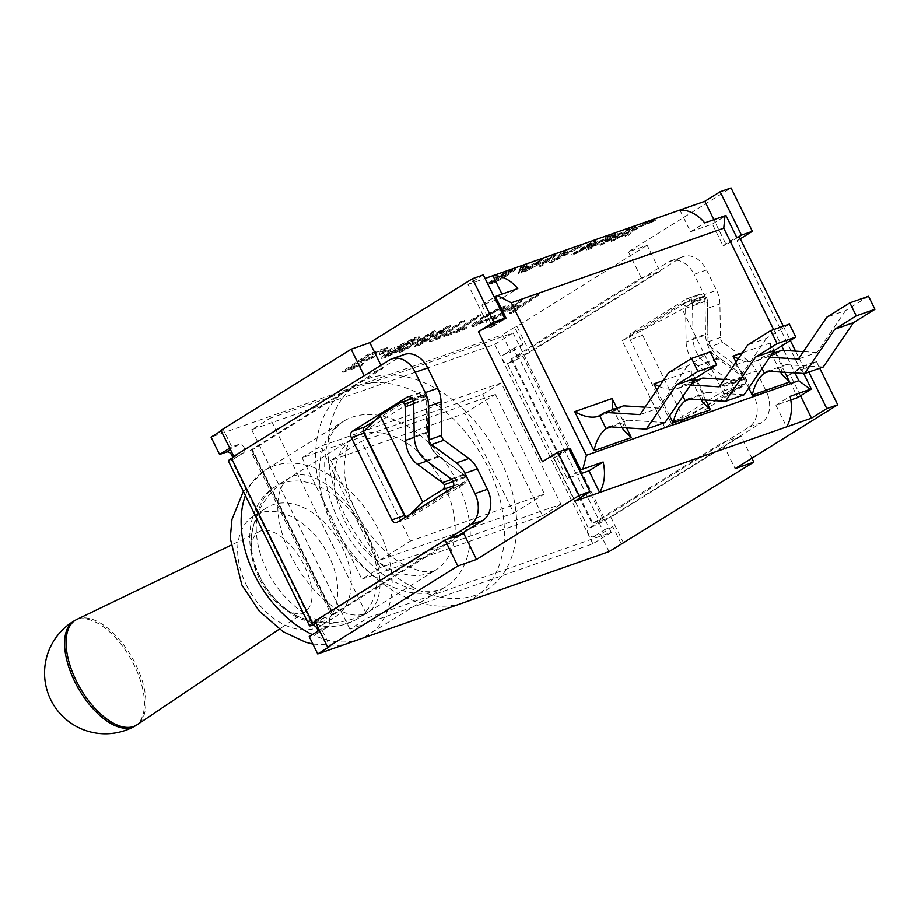 <?xml version="1.0" encoding="UTF-8"?>
<svg xmlns="http://www.w3.org/2000/svg" width="921" height="921" viewBox="0 0 921 921"><rect width="100%" height="100%" fill="white"/><g stroke="black" fill="none" stroke-linecap="round" stroke-linejoin="round"><path stroke-width="0.69" stroke-dasharray="4.61 3.45" d="M363.024 614.33A77.801 38.544 -119.8 0 1 293.062 559.795A77.801 38.544 -119.8 0 1 290.207 477.446A77.801 38.544 -119.8 0 1 294.743 475.57A77.801 38.544 -119.8 0 1 364.716 530.093A77.801 38.544 -119.8 0 1 367.56 612.453A77.801 38.544 -119.8 0 1 363.024 614.33M134.454 726.381A60.774 30.105 60.2 0 0 135.191 725.955A60.774 30.105 60.2 0 0 132.233 661.416A60.774 30.105 60.2 0 0 77.848 619.303A60.774 30.105 60.2 0 0 74.037 620.938M259.1 578.204A46.188 22.887 -119.8 0 1 251.79 555.351A46.188 22.887 -119.8 0 1 259.457 531.521A46.188 22.887 -119.8 0 1 301.57 560.601A46.188 22.887 -119.8 0 1 305.358 611.625A46.188 22.887 -119.8 0 1 280.928 606.202A46.188 22.887 -119.8 0 1 259.1 578.204M611.74 237.814L618.475 235.442L605.005 242.925L611.74 237.814L611.314 236.939L604.579 242.05L618.049 234.579L611.314 236.939M751.916 458.209L741.025 436.082L726.22 441.274L599.111 520.469L518.028 355.679L511.074 358.96L641.246 277.854L659.943 271.292L647.129 245.274L628.444 251.836L731.044 187.919M641.246 277.854L628.444 251.836M659.943 271.292L529.759 352.386L516.957 326.368L647.129 245.274M366.27 374.41L378.738 370.035L250.374 450.277L331.456 615.055L333.54 614.549L252.458 449.759L382.629 368.665L380.96 365.257M333.54 614.549L463.712 533.455M363.542 431.546L421.887 395.201A4.858 3.569 70.7 0 1 422.405 394.948A4.858 3.569 70.7 0 1 426.296 396.41A4.858 3.569 70.7 0 1 426.964 399.127L427.517 432.64A24.314 17.844 -109.3 0 0 439.352 456.689L464.299 475.006A4.858 3.569 70.7 0 1 465.991 477.09A4.858 3.569 70.7 0 1 464.564 481.925L406.219 518.27L405.62 517.038M404.319 354.47A24.314 17.844 -109.3 0 0 401.706 355.725L378.738 370.035L382.629 368.665M592.894 543.816L494.75 344.339L403.755 376.298A121.56 81.474 58.1 0 1 456.966 403.375A121.56 81.474 -121.9 0 1 500.195 459.395A121.56 81.474 -121.9 0 1 516.716 524.797L387.637 570.122A121.56 81.474 -121.9 0 1 327.899 448.7L482.788 394.315L542.538 515.737L516.716 524.797A121.56 81.474 58.1 0 1 501.91 575.775L592.894 543.816L611.279 532.373L368.239 617.703L270.083 418.226L513.124 332.895L611.279 532.373M330.777 460.408L379.855 560.141L513.837 513.101L464.76 413.356L330.777 460.408L361.4 441.32L495.383 394.28L544.461 494.013L410.478 541.064L361.4 441.32M749.199 426.964L761.655 422.589A24.314 17.844 -109.3 0 0 766.307 391.367L753.839 395.742A24.314 17.844 70.7 0 1 749.199 426.964L726.22 441.274L722.329 442.644L735.131 468.662M623.655 543.194L610.853 517.176L741.025 436.082M331.456 615.055L459.821 534.813M518.028 355.679L668.105 262.186A24.314 17.844 70.7 0 1 670.718 260.919A24.314 17.844 70.7 0 1 694.089 274.32L706.557 269.945A24.314 17.844 -109.3 0 0 683.186 256.545A24.314 17.844 -109.3 0 0 680.573 257.811L527.422 353.215L520.411 355.667A4.858 3.258 -121.9 0 1 515.334 352.743A4.858 3.258 -121.9 0 1 515.714 347.205A4.858 3.258 -121.9 0 1 516.151 346.998L523.163 344.535L514.62 327.197L516.957 326.368M529.759 352.386L522.829 356.07L603.923 520.86A12.157 1.335 -26.2 0 1 589.29 528.067L588.542 528.504L507.321 363.438A4.858 3.258 -121.9 0 1 502.808 359.835A4.858 3.258 -121.9 0 1 503.465 354.838A4.858 3.258 -121.9 0 1 503.902 354.631L510.913 352.167L502.371 334.83L211.047 437.118M621.318 544.012L612.776 526.674L605.765 529.126A4.858 3.258 -121.9 0 1 600.688 526.202A4.858 3.258 -121.9 0 1 601.068 520.664A4.858 3.258 -121.9 0 1 601.505 520.457L608.516 517.993L761.655 422.589M603.923 520.86L610.853 517.176M740.323 238.804L737.065 240.83L801.086 370.921L816.397 361.377L805.495 365.211L808.845 372.026M816.397 361.377L819.748 368.193M483.341 274.895L468.029 284.439L489.362 327.795L492.482 326.702L481.81 305.024L503.614 297.368L502.003 294.075M468.029 284.439L485.091 278.441M501.542 320.209L489.362 327.795M738.343 237.065L726.162 244.652L713.879 219.682M800.533 395.777L790.183 374.743L787.064 375.837L797.736 397.527M805.495 365.211L790.183 374.743M568.694 448.354L553.371 457.898L574.716 501.254M568.925 448.826A38.901 4.271 -26.2 0 0 565.552 450.311A38.901 4.271 153.8 0 0 542.469 461.72M380.2 567.739L320.45 446.317L501.162 382.86L560.912 504.282L380.2 567.739L361.815 579.182L302.076 457.772L327.899 448.7A121.56 81.474 58.1 0 1 342.704 397.734L251.709 429.681L270.083 418.226M361.815 579.182L387.637 570.122A121.56 81.474 58.1 0 0 440.848 597.211L501.91 575.775A121.56 81.474 -121.9 0 1 475.65 595.162A121.56 81.474 -121.9 0 1 440.848 597.211L349.865 629.158L368.239 617.703M494.75 344.339L513.124 332.895M403.755 376.298L342.704 397.734A121.56 81.474 -121.9 0 1 368.964 378.335A121.56 81.474 -121.9 0 1 403.755 376.298M251.709 429.681L349.865 629.158M542.538 515.737L560.912 504.282M482.788 394.315L501.162 382.86M302.076 457.772L320.45 446.317M513.837 513.101L544.461 494.013M379.855 560.141L410.478 541.064M464.76 413.356L495.383 394.28M622.159 340.735L682.254 309.226L702.309 296.735L680.504 304.39L622.159 340.735L664.835 427.471L723.181 391.126A4.858 3.569 -109.3 0 0 724.608 386.279A4.858 3.569 -109.3 0 0 722.904 384.195L697.957 365.89A24.314 17.844 70.7 0 1 686.122 341.841L685.581 308.328A4.858 3.569 -109.3 0 0 684.902 305.599A4.858 3.569 -109.3 0 0 681.022 304.149A4.858 3.569 -109.3 0 0 680.504 304.39M723.181 391.126L744.985 383.47L724.931 395.961L682.254 309.226M724.931 395.961L664.835 427.471M406.219 518.27L410.708 513.86M697.957 365.89L719.773 358.234L744.721 376.539L722.904 384.195M511.074 358.96L592.157 523.738L722.329 442.644M719.773 358.234A24.314 17.844 70.7 0 1 707.938 334.173L686.122 341.841M453.051 481.637L465.991 477.09M724.608 386.279L746.413 378.623A4.858 3.569 -109.3 0 0 744.721 376.539M744.985 383.47A4.858 3.569 -109.3 0 0 746.413 378.623M426.296 396.41L413.299 400.969M685.581 308.328L707.386 300.672L707.938 334.173M707.386 300.672A4.858 3.569 -109.3 0 0 706.718 297.944L684.902 305.599M706.718 297.944A4.858 3.569 -109.3 0 0 702.838 296.481A4.858 3.569 -109.3 0 0 702.309 296.735M523.047 269.289L530.381 266.722L522.011 271.937L522.621 268.425L521.585 271.062L529.955 265.847L522.621 268.425M510.671 271.534L511.627 271.81L498.526 279.972L493.103 282.482L492.113 282.206L505.088 274.124L510.671 271.534L511.627 271.81L510.246 270.67L504.662 273.249L491.687 281.342L492.677 281.607L505.445 274.746L511.201 270.947L510.246 270.67L510.671 271.534M493.103 282.482L491.687 281.342L492.677 281.607M561.257 255.531L567.992 253.171L554.523 260.643L561.257 255.531L560.831 254.668L554.097 259.78L567.566 252.308L560.831 254.668M220.959 430.303L223.296 429.485L231.827 446.835L238.838 444.371A4.858 3.258 -121.9 0 1 243.927 447.295A4.858 3.258 -121.9 0 1 243.547 452.833A4.858 3.258 -121.9 0 1 243.109 453.04L236.098 455.504M652.782 221.109L648.672 223.665L656.282 219.889L652.782 221.109L652.344 220.246L648.246 222.801L655.844 219.014L652.344 220.246M600.365 245.343L632.704 228.166L628.928 232.403L611.486 241.44L628.398 233.22L625.313 236.582L628.433 235.488L632.174 231.298L649.881 222.134L632.704 230.48L635.847 227.061L629.676 229.225L621.698 233.658L613.374 236.57L617.392 233.531L614.457 234.567L600.365 245.343L599.939 244.479L632.278 227.291L632.704 228.166M609.495 236.306L591.017 247.818L597.89 241.993L577.928 252.412L596.394 240.911L593.688 241.855L572.252 255.221L593.585 244.479L586.919 250.063L590.948 248.647L612.384 235.292L609.495 236.306L609.069 235.442L590.591 246.955L597.464 241.118L577.502 251.548L595.968 240.047L593.262 240.991L571.826 254.346L593.159 243.616L586.493 249.2L590.522 247.784L611.958 234.429L609.069 235.442M535.504 264.292L542.872 259.699L532.695 265.283L523.059 268.656L520.043 270.544L518.753 273.998L538.106 263.383L535.504 264.292L535.078 263.418L542.446 258.836L532.269 264.408L522.633 267.792L519.617 269.68L518.316 273.134L535.366 263.947L537.68 262.508L535.078 263.418M523.542 266.491L519.432 269.047L527.042 265.26L523.542 266.491L523.116 265.628L519.007 268.172L522.506 266.952L526.616 264.396L523.116 265.628M342.865 372.372L361.182 365.936L364.06 363.979L349.163 369.217L357.037 363.853L371.543 358.764L374.433 356.807L359.915 361.895L368.699 355.92L384.667 350.314L387.534 348.368L368.158 355.161L342.865 372.372L342.439 371.508L360.756 365.073L363.634 363.116L348.737 368.342L356.611 362.989L371.117 357.889L374.007 355.932L359.489 361.032L368.273 355.057L384.241 349.45L387.096 347.493L367.732 354.297L342.439 371.508M379.556 354.689L389.192 351.304L392.3 349.186L382.664 352.57L379.556 354.689L379.118 353.825L388.766 350.44L391.874 348.322L382.238 351.707L379.118 353.825M397.722 347.574L403.214 344.385L414.83 339.976L409.028 343.786L384.863 355.541L381.34 358.419L385.623 357.498L404.169 348.483L388.915 355.425C385.496 356.577 385.174 356.277 387.948 354.527L415.912 340.701L419.585 337.627L414.968 338.583L397.722 347.574L397.296 346.71L402.788 343.51L411.307 339.78L414.404 339.101L412.332 340.862L384.437 354.677L380.914 357.555L385.197 356.634L403.743 347.62L388.489 354.55C385.07 355.713 384.748 355.414 387.522 353.652L415.486 339.826L419.159 336.764L414.542 337.719L397.296 346.71M386.095 356.059L387.948 354.527L387.522 353.652L385.669 355.184L386.095 356.059M399.726 352.409L403.191 351.189L428.967 335.348L414.841 347.102L418.353 345.87L444.67 329.753L429.693 341.887L433.158 340.666L450.806 326.149L447.122 327.439L421.645 343.026L435.472 331.525L431.937 332.769L399.726 352.409L399.3 351.534L402.765 350.325L428.541 334.484L414.415 346.238L417.927 344.995L444.244 328.878L429.267 341.023L432.732 339.803L450.369 325.274L446.697 326.575L421.219 342.163L435.046 330.662L431.512 331.905L399.3 351.534M436.024 339.665L439.444 338.456L464.737 321.256L461.317 322.454L436.024 339.665L435.598 338.79L439.018 337.593L464.311 320.381L460.891 321.59L435.598 338.79M455.193 331.986L446.823 334.922L443.968 336.879L464.057 329.822L466.935 327.864L458.635 330.777L481.05 315.523L477.631 316.732L455.193 331.986L454.767 331.123L446.397 334.058L443.542 336.004L463.62 328.958L466.51 327.001L458.209 329.914L480.624 314.66L477.205 315.857L454.767 331.123M505.974 309.548L509.336 306.221L505.192 306.912C498.756 309.18 490.997 313.094 481.936 318.643L472.208 326.333L472.22 324.526C470.942 326.011 472.312 326.046 476.33 324.629L495.44 315.304L479.864 322.477L476.641 323.064L485.022 316.525C491.756 312.415 497.294 309.594 501.646 308.051L504.351 307.602L501.611 310.216L505.548 308.685L508.91 305.358L504.766 306.037C498.33 308.316 490.571 312.231 481.51 317.78L472.22 324.526L472.646 325.389C471.368 326.874 472.738 326.909 476.756 325.504L495.866 316.168L480.29 323.34L477.066 323.927L485.448 317.388C492.182 313.278 497.72 310.458 502.072 308.926L504.777 308.466L502.037 311.091L505.974 309.548L505.548 308.685M504.766 308.443L504.34 307.579L504.766 308.443M493.276 319.564L496.695 318.355L507.183 311.217L520.434 306.566L509.935 313.704L513.365 312.507L538.658 295.296L535.239 296.504L523.312 304.609L510.061 309.26L521.988 301.155L518.569 302.353L493.276 319.564L492.85 318.689L496.269 317.492L506.757 310.354L520.008 305.703L509.509 312.841L512.928 311.643L538.232 294.432L534.813 295.629L522.886 303.746L509.635 308.397L521.562 300.281L518.143 301.489L492.85 318.689M513.055 270.049C508.369 271.683 502.325 274.815 494.911 279.454L487.934 284.543L490.72 283.956C495.429 282.31 501.461 279.178 508.841 274.562L515.818 269.473L513.055 270.049L512.617 269.185C507.943 270.82 501.887 273.951 494.485 278.579L487.508 283.68L490.294 283.092C495.003 281.446 501.036 278.315 508.415 273.698L515.392 268.61L512.617 269.185M556.733 254.841L524.648 271.925L551.61 257.615L539.856 266.595L542.803 265.559L556.733 254.841L556.307 253.966L524.222 271.062L551.184 256.752L539.43 265.72L542.377 264.684L556.307 253.966M549.895 263.061L553.463 261.817L582.256 245.872L571.227 251.375L562.892 254.3L566.91 251.26L563.974 252.296L549.895 263.061L549.469 262.197L581.83 245.009L570.801 250.512L562.466 253.436L566.484 250.397L563.548 251.421L549.469 262.197M563.974 252.296L563.548 251.421M566.91 251.26L566.484 250.397M562.892 254.3L562.466 253.436M571.227 251.375L570.801 250.512M579.194 246.943L578.768 246.08M582.256 245.872L581.83 245.009M553.463 261.817L553.037 260.942M554.523 260.643L554.097 259.78M567.992 253.171L567.566 252.308M542.803 265.559L542.377 264.684M539.856 266.595L539.43 265.72M551.61 257.615L551.184 256.752M527.768 270.832L527.33 269.968M524.648 271.925L524.222 271.062M553.602 255.934L553.176 255.071M518.569 302.353L518.143 301.489M521.988 301.155L521.562 300.281M510.061 309.26L509.635 308.397M523.312 304.609L522.886 303.746M535.239 296.504L534.813 295.629M538.658 295.296L538.232 294.432M513.365 312.507L512.928 311.643M509.935 313.704L509.509 312.841M520.434 306.566L520.008 305.703M507.183 311.217L506.757 310.354M496.695 318.355L496.269 317.492M502.037 311.091L501.611 310.216M493.034 317.066L492.608 316.202M495.866 316.168L495.44 315.304M477.631 316.732L477.205 315.857M481.05 315.523L480.624 314.66M458.635 330.777L458.209 329.914M466.935 327.864L466.51 327.001M464.057 329.822L463.62 328.958M443.968 336.879L443.542 336.004M446.823 334.922L446.397 334.058M461.317 322.454L460.891 321.59M464.737 321.256L464.311 320.381M439.444 338.456L439.018 337.593M431.937 332.769L431.512 331.905M435.472 331.525L435.046 330.662M421.645 343.026L421.219 342.163M447.122 327.439L446.697 326.575M450.806 326.149L450.369 325.274M433.158 340.666L432.732 339.803M429.693 341.887L429.267 341.023M444.67 329.753L444.244 328.878M418.353 345.87L417.927 344.995M414.841 347.102L414.415 346.238M424.673 338.859L424.247 337.984M428.967 335.348L428.541 334.484M426.999 336.579L426.573 335.716M403.191 351.189L402.765 350.325M394.752 348.518L394.326 347.654M391.92 352.352L391.494 351.477M400.497 349.876L400.059 349.013M401.153 349.462L400.727 348.587M404.169 348.483L403.743 347.62M403.536 348.886L403.11 348.023M409.028 343.786L408.602 342.923M403.214 344.385L402.788 343.51M398.735 346.941L398.309 346.077M382.664 352.57L382.238 351.707M392.3 349.186L391.874 348.322M389.192 351.304L388.766 350.44M368.158 355.161L367.732 354.297M387.534 348.368L387.096 347.493M384.667 350.314L384.241 349.45M368.699 355.92L368.273 355.057M359.915 361.895L359.489 361.032M374.433 356.807L374.007 355.932M371.543 358.764L371.117 357.889M357.037 363.853L356.611 362.989M349.163 369.217L348.737 368.342M364.06 363.979L363.634 363.116M361.182 365.936L360.756 365.073M527.042 265.26L526.616 264.396M522.932 267.815L522.506 266.952M519.432 269.047L519.007 268.172M538.106 263.383L537.68 262.508M535.792 264.822L535.366 263.947M533.201 265.732L532.775 264.868M521.436 273.053L521.01 272.19M518.753 273.998L518.316 273.134M520.043 270.544L519.617 269.68M523.059 268.656L522.633 267.792M532.695 265.283L532.269 264.408M540.063 260.689L539.637 259.826M542.872 259.699L542.446 258.836M522.011 271.937L521.585 271.062M530.381 266.722L529.955 265.847M612.384 235.292L611.958 234.429M590.948 248.647L590.522 247.784M586.919 250.063L586.493 249.2M593.585 244.479L593.159 243.616M576.212 253.828L575.786 252.953M572.252 255.221L571.826 254.346M593.688 241.855L593.262 240.991M596.394 240.911L595.968 240.047M577.928 252.412L577.502 251.548M596.129 242.614L595.703 241.739M597.89 241.993L597.464 241.118M591.017 247.818L590.591 246.955M614.457 234.567L614.031 233.704L599.939 244.479M617.392 233.531L616.966 232.668L614.031 233.704M613.374 236.57L612.949 235.707L616.966 232.668M621.698 233.658L621.272 232.783L612.949 235.707M629.676 229.225L629.25 228.35L621.272 232.783M603.946 244.088L603.508 243.225M605.005 242.925L604.579 242.05M618.475 235.442L618.049 234.579M632.278 227.291L628.502 231.539L611.06 240.565L614.388 239.402L627.972 232.357L624.887 235.718L628.007 234.625L631.748 230.434L649.455 221.259L632.278 229.617L635.421 226.186L629.25 228.35M635.847 227.061L635.421 226.186M646.554 223.296L646.128 222.433M649.881 222.134L649.455 221.259M632.174 231.298L631.748 230.434M628.433 235.488L628.007 234.625M625.313 236.582L624.887 235.718M628.398 233.22L627.972 232.357M614.814 240.266L614.388 239.402M611.486 241.44L611.06 240.565M628.928 232.403L628.502 231.539M632.704 230.48L632.278 229.617M656.282 219.889L655.844 219.014M652.172 222.433L651.746 221.57M648.672 223.665L648.246 222.801M314.844 621.111L324.192 617.83A4.858 3.258 -121.9 0 1 329.281 620.754A4.858 3.258 -121.9 0 1 328.901 626.292A4.858 3.258 -121.9 0 1 328.463 626.499L321.452 628.962L329.983 646.312M599.111 520.469L592.157 523.738M250.374 450.277L252.458 449.759M447.353 539.199L315.086 621.594M321.452 628.962L319.357 630.275M317.849 631.207A4.858 3.258 -121.9 0 1 316.651 633.924A4.858 3.258 -121.9 0 1 316.214 634.132L309.203 636.595M231.827 446.835L229.732 448.136M223.296 429.485L221.201 430.786M514.62 327.197L502.371 334.83M523.163 344.535L510.913 352.167M609.069 551.644L600.527 534.307L593.515 536.759A4.858 3.258 -121.9 0 1 588.565 534.065A4.858 3.258 -121.9 0 1 588.542 528.504L601.505 520.457M612.776 526.674L600.527 534.307M731.055 390.113L675.922 424.454L688.39 420.08L743.523 385.726L731.055 390.113A4.858 3.569 -109.3 0 0 731.988 383.861L744.444 379.487A4.858 3.569 70.7 0 1 743.523 385.726M397.055 522.368L409.523 517.993L464.656 483.652L452.188 488.026M408.464 396.571L419.838 392.576A4.858 3.569 70.7 0 1 420.367 392.334A4.858 3.569 70.7 0 1 425.042 395.005L425.456 395.869A4.858 3.569 70.7 0 1 426.135 398.586L426.676 432.099A24.314 17.844 -109.3 0 0 438.511 456.16L463.459 474.465A4.858 3.569 70.7 0 1 465.163 476.548L465.577 477.4A4.858 3.569 70.7 0 1 464.656 483.652M735.326 364.946A24.314 17.844 70.7 0 1 743.811 375.377L756.279 371.002A24.314 17.844 -109.3 0 0 747.794 360.572L735.326 364.946L710.379 346.641L722.835 342.267A4.858 3.569 70.7 0 1 720.475 337.454L719.923 303.942A24.314 17.844 -109.3 0 0 716.584 290.311L704.116 294.697L694.089 274.32M747.794 360.572L722.835 342.267M246.379 585.123A64.424 43.183 58.1 0 0 321.74 625.313A64.424 43.183 58.1 0 0 324.319 547.788A64.424 43.183 58.1 0 0 253.597 515.944A64.424 43.183 58.1 0 0 246.379 585.123M259.906 576.696A64.424 43.183 -121.9 0 1 267.125 507.517A64.424 43.183 -121.9 0 1 337.834 539.372A64.424 43.183 -121.9 0 1 335.256 616.886A64.424 43.183 -121.9 0 1 259.906 576.696M703.909 297.092L691.441 301.466A4.858 3.569 -109.3 0 0 686.767 298.795A4.858 3.569 -109.3 0 0 686.249 299.037L698.705 294.662A4.858 3.569 70.7 0 1 699.235 294.409A4.858 3.569 70.7 0 1 703.909 297.092L704.323 297.944A4.858 3.569 70.7 0 1 704.991 300.672L692.534 305.047L693.087 338.56L705.544 334.185A24.314 17.844 -109.3 0 0 717.378 358.234L742.326 376.551A4.858 3.569 70.7 0 1 744.03 378.635L744.444 379.487M704.991 300.672L705.544 334.185M692.534 305.047A4.858 3.569 -109.3 0 0 691.867 302.33L704.323 297.944M744.03 378.635L731.562 383.009A4.858 3.569 -109.3 0 0 729.869 380.926L742.326 376.551M691.441 301.466L691.867 302.33M731.562 383.009L731.988 383.861M507.321 363.438L508.208 363.277A12.157 1.335 153.8 0 0 522.829 356.07M232.495 457.749A4.858 3.258 -121.9 0 1 231.574 460.258L312.783 625.324M228.385 460.995A12.157 1.335 153.8 0 0 230.895 460.65L243.109 453.04M409.523 517.993A4.858 3.569 70.7 0 1 408.993 518.247A4.858 3.569 70.7 0 1 405.436 517.153M698.705 294.662L643.572 329.016L631.115 333.39L686.249 299.037M631.115 333.39A4.858 3.569 -109.3 0 0 630.183 339.63L642.651 335.256A4.858 3.569 70.7 0 1 643.572 329.016M419.838 392.576L411.457 397.803M407.819 400.071L374.363 420.92M642.651 335.256L683.186 417.65L670.73 422.025L630.183 339.63M670.73 422.025A4.858 3.569 -109.3 0 0 675.404 424.708A4.858 3.569 -109.3 0 0 675.922 424.454M688.39 420.08A4.858 3.569 70.7 0 1 687.86 420.333A4.858 3.569 70.7 0 1 683.186 417.65M706.557 269.945L716.584 290.311M704.116 294.697A24.314 17.844 70.7 0 1 707.466 308.328L719.923 303.942M720.475 337.454L708.007 341.829A4.858 3.569 -109.3 0 0 710.379 346.641M708.007 341.829L707.466 308.328M753.839 395.742L743.811 375.377M717.378 358.234L704.922 362.609A24.314 17.844 70.7 0 1 693.087 338.56M704.922 362.609L729.869 380.926M756.279 371.002L766.307 391.367M581.105 473.59L567.163 478.483L556.491 456.804L553.371 457.898M679.905 210.046L690.566 231.724L712.382 224.068L723.054 245.746L726.162 244.652M790.805 399.956L775.919 405.182L786.592 426.86M801.086 370.921A38.901 4.271 153.8 0 0 803.688 367.583A38.901 4.271 153.8 0 0 802.352 367.157A38.901 4.271 -26.2 0 0 800.694 367.352L787.064 375.837M739.678 237.491A38.901 4.271 -26.2 0 1 737.065 240.83M723.054 245.746L736.673 237.261M712.382 224.068L726.013 215.572M690.566 231.724L704.738 222.894M503.614 297.368L517.786 288.538M556.491 456.804L569.005 448.999M567.163 478.483L579.677 470.689M659.148 386.555C666.297 389.41 672.295 390.113 677.131 388.662L684.061 384.598L690.589 385.013M702.758 378.036L697.519 381.294L703.92 394.303L706.983 392.392L688.286 398.966M706.983 392.392L744.156 394.741M789.412 324.054L766.422 338.375L747.725 344.938M766.422 338.375L737.871 380.246L719.174 386.808M737.871 380.246L724.24 379.394M693.006 381.455L684.061 384.598M623.609 405.827L618.382 409.085L624.783 422.094L627.846 420.183L609.149 426.745M627.846 420.183L665.008 422.532M710.264 351.845L687.285 366.155L668.588 372.729M687.285 366.155L658.734 408.038L640.037 414.6M658.734 408.038L645.091 407.174M738.297 358.776C745.434 361.631 751.432 362.321 756.279 360.871L763.198 356.807L769.726 357.221M781.894 350.245L776.656 353.503L783.069 366.512L786.131 364.612L767.435 371.175M786.131 364.612L823.293 366.949M868.549 296.263L845.559 310.584L826.862 317.146M845.559 310.584L817.008 352.455L798.323 359.029M817.008 352.455L803.377 351.603M772.155 353.664L763.198 356.807M803.699 373.454L800.694 367.352M775.919 405.182L790.091 396.352M481.81 305.024L494.324 297.23M492.482 326.702L506.101 318.217M769.438 371.301L783.069 366.512L780.72 372.015M774.216 350.648L770.417 342.934L770.831 352.432L775.217 354.217L776.656 353.503L757.971 360.076L762.081 368.435M611.153 426.872L624.783 422.094L622.435 427.586M613.559 409.35L616.932 409.799L599.686 415.647M690.301 399.092L703.92 394.303L701.583 399.795M695.067 378.439L691.28 370.726L691.694 380.212L696.069 382.008L697.519 381.294L678.823 387.856L682.945 396.226M76.742 619.476A60.728 30.094 -119.8 0 1 79.333 618.498A60.728 30.094 -119.8 0 1 133.441 660.115A60.728 30.094 -119.8 0 1 137.079 724.781M421.887 395.201L400.071 402.857M426.814 461.099L439.352 456.689M427.517 432.64L414.243 437.302M464.299 475.006L451.67 479.438M413.679 403.789L426.964 399.127M453.662 485.758L464.564 481.925M508.841 274.562L508.415 273.698M490.72 283.956L490.294 283.092M494.911 279.454L494.485 278.579M498.526 279.972L498.1 279.098M497.881 278.407L497.455 277.543M505.088 274.124L504.662 273.249M502.072 308.926L501.646 308.051M485.448 317.388L485.022 316.525M480.29 323.34L479.864 322.477M476.756 325.504L476.33 324.629M481.936 318.643L481.51 317.78M505.192 306.912L504.766 306.037M424.385 340.839L423.959 339.964M427.689 339.308L427.263 338.444M439.651 333.701L439.225 332.826M442.702 331.272L442.264 330.409M437.107 334.415L436.681 333.552M418.928 341.553L418.502 340.678M414.968 338.583L414.542 337.719M415.912 340.701L415.486 339.826M400.635 348.391L400.209 347.528M388.915 355.425L388.489 354.55M385.623 357.498L385.197 356.634M384.863 355.541L384.437 354.677M395.201 350.084L394.775 349.209M401.303 347.332L400.877 346.457M412.758 341.726L412.332 340.862M411.733 340.643L411.307 339.78M316.214 634.132L328.463 626.499M503.902 354.631L516.151 346.998M414.22 436.473L426.676 432.099M426.135 398.586L413.667 402.972M245.389 495.544A97.246 65.184 -121.9 0 1 265.213 470.044A97.246 65.184 -121.9 0 1 371.957 518.12A97.246 65.184 -121.9 0 1 368.055 635.122A97.246 65.184 -121.9 0 1 312.369 634.615M266.779 570.087A77.801 52.14 -121.9 0 1 275.494 486.553A77.801 52.14 -121.9 0 1 360.894 525.005A77.801 52.14 -121.9 0 1 357.774 618.613A77.801 52.14 -121.9 0 1 266.779 570.087M324.192 617.83L315.799 623.057M412.999 400.244L425.456 395.869M465.163 476.548L452.695 480.923M451.002 478.839L463.459 474.465M425.042 395.005L412.573 399.392M453.12 481.775L465.577 477.4M605.765 529.126L593.515 536.759M520.411 355.667L508.208 363.277M238.838 444.371L230.446 449.598M511.846 358.683L592.928 523.462M332.757 614.814L251.675 450.035M251.629 449.218L332.711 614.008M401.706 355.725L389.238 360.099M680.573 257.811L668.105 262.186M438.511 456.16L426.055 460.535M332.423 525.799A97.246 65.184 58.1 0 0 446.155 586.47A97.246 65.184 58.1 0 0 450.058 469.457A97.246 65.184 58.1 0 0 343.314 421.381A97.246 65.184 58.1 0 0 332.423 525.799M356.703 385.968A121.56 81.474 -121.9 0 1 487.946 467.028A121.56 81.474 -121.9 0 1 463.401 602.795A121.56 81.474 -121.9 0 1 332.159 521.735A121.56 81.474 -121.9 0 1 356.703 385.968M444.59 486.415A77.801 52.14 -121.9 0 1 435.875 569.961A77.801 52.14 -121.9 0 1 344.891 521.424A77.801 52.14 -121.9 0 1 353.606 437.889A77.801 52.14 -121.9 0 1 444.59 486.415M773.652 329.58L781.664 345.87M783.886 350.371L794.973 372.901M736.006 362.126L748.738 388.006M784.853 372.268L775.171 352.605M770.417 342.934L742.372 352.789M626.568 427.851L616.897 408.187M705.705 400.059L696.034 380.396M656.869 389.917L669.602 415.797M691.28 370.726L663.235 380.58M290.207 477.446A77.801 77.801 0 0 0 251.79 555.351M259.457 531.521L230.607 545.416M305.358 611.625L279.293 629.158M280.928 606.202A77.801 77.801 0 0 0 367.56 612.453M422.405 394.948L412.101 398.574M702.838 296.481L681.022 304.149M515.392 268.61L515.818 269.473M487.508 283.68L487.934 284.543M491.618 282.793L491.181 281.93M512.145 271.223L511.719 270.36M476.641 323.064L477.066 323.927M508.91 305.358L509.336 306.221M419.159 336.764L419.585 337.627M380.914 357.555L381.34 358.419M414.404 339.101L414.83 339.976M243.351 491.411L265.213 470.044L343.314 421.381C335.486 426.757 330.248 434.194 327.6 443.692C325.32 450.945 324.365 459.602 324.745 469.675C325.493 485.908 330.132 502.866 338.663 520.538C353.054 548.432 371.67 568.856 394.51 581.784C403.525 586.654 411.837 589.647 419.458 590.775C431.834 592.088 440.745 590.649 446.155 586.47L362.632 638.172M312.898 644.113L338.398 645.425L345.087 644.343M259.296 576.396C242.304 543.689 248.175 502.82 275.494 486.553L353.606 437.889C351.131 438.937 348.725 442.598 346.365 448.849L344.097 466.533C344.35 483.997 350.406 502.854 362.252 523.093C375.031 542.976 389.318 557.078 405.113 565.402L419.803 571.055C428.887 572.378 434.24 572.01 435.875 569.961L357.774 618.613C347.067 625.129 335.209 627.592 322.189 625.992L298.841 618.371C281.791 608.942 268.61 594.954 259.296 576.396M321.74 625.313L335.256 616.886M253.597 515.944L267.125 507.517M328.901 626.292L316.651 633.924M699.235 294.409L686.767 298.795M420.367 392.334L407.899 396.709M243.547 452.833L231.309 460.454M601.068 520.664L588.83 528.286M515.714 347.205L503.465 354.838M408.993 518.247L396.537 522.621M687.86 420.333L675.404 424.708M670.718 260.919L683.186 256.545M783.322 326.184L790.345 340.459M795.583 351.108L803.688 367.583M770.831 352.432L781.411 373.914M756.279 360.871L775.217 354.217M597.994 416.442L616.932 409.799M612.557 408.003L623.126 429.485M677.131 388.662L696.069 382.008M691.694 380.212L702.263 401.706"/><path stroke-width="1.38" d="M74.037 620.938A60.774 30.105 60.2 0 0 73.093 621.548A60.774 30.105 60.2 0 0 78.953 689.449A60.774 30.105 60.2 0 0 134.454 726.381L137.079 724.781A60.728 30.094 -119.8 0 1 76.27 680.838A60.728 30.094 -119.8 0 1 76.742 619.476L74.037 620.938M445.016 540.017L314.844 621.111L327.646 647.129L457.818 566.035L445.016 540.017L459.821 534.813L482.788 520.503A24.314 17.844 -109.3 0 0 487.439 489.281L474.971 493.656L464.955 473.29L477.412 468.916L487.439 489.281M457.818 566.035L476.514 559.473L463.712 533.455L459.821 534.813M476.514 559.473L579.125 495.544L557.781 452.188L542.469 461.72L478.46 331.629L493.771 322.085L472.438 278.729L369.828 342.647L351.131 349.209L220.959 430.303L233.761 456.321L366.27 374.41L233.761 456.321M380.96 365.257L369.828 342.647M405.62 517.038L363.542 431.546L380.028 415.348L422.704 502.083L442.748 489.592L453.662 485.758M363.933 375.227L351.131 349.209M808.845 372.026L826.828 408.567L837.742 404.745L735.131 468.662L753.827 462.1L751.916 458.209M753.827 462.1L609.069 551.644L317.733 653.945L329.983 646.312L327.646 647.129M826.828 408.567L811.516 418.111L574.716 501.254L590.027 491.722L568.694 448.354L557.781 452.188M579.125 495.544L590.027 491.722M752.388 231.286L731.044 187.919L720.141 191.752L741.474 235.108L752.388 231.286L740.323 238.804M493.771 322.085L504.673 318.263L483.341 274.895L472.438 278.729M819.748 368.193L837.742 404.745M502.003 294.075L492.954 275.678L704.83 201.285L720.141 191.752M485.091 278.441L492.954 275.678A38.901 28.551 70.7 0 1 517.786 288.538L497.536 295.653A38.901 4.271 153.8 0 0 495.44 296.539L506.101 318.217A38.901 4.271 153.8 0 0 501.542 320.209L504.673 318.263M713.879 219.682L704.83 201.285M741.474 235.108L738.343 237.065A38.901 4.271 -26.2 0 1 739.678 237.491L783.322 326.184M811.516 418.111L800.533 395.777M478.46 331.629A38.901 4.271 -26.2 0 1 501.542 320.209M412.101 398.574L400.6 402.604A4.858 3.569 70.7 0 0 400.071 402.857L380.028 415.348M410.708 513.86L422.704 502.083M414.243 437.302L405.701 440.296A24.314 17.844 -109.3 0 0 417.535 464.357L426.814 461.099M451.67 479.438L442.483 482.662L417.535 464.357M442.483 482.662A4.858 3.569 70.7 0 1 444.187 484.745L453.051 481.637M405.701 440.296L405.148 406.794L413.679 403.789M413.299 400.969L404.48 404.066A4.858 3.569 70.7 0 1 405.148 406.794M400.6 402.604A4.858 3.569 70.7 0 1 404.48 404.066M444.187 484.745A4.858 3.569 70.7 0 1 442.748 489.592M319.357 630.275L309.203 636.595L317.733 653.945M221.201 430.786L211.047 437.118L219.578 454.467L226.589 452.004A4.858 3.258 -121.9 0 1 230.434 453.293A4.858 3.258 -121.9 0 1 232.495 457.749M229.732 448.136L219.578 454.467M477.412 468.916A24.314 17.844 -109.3 0 0 468.927 458.485L443.98 440.18A4.858 3.569 70.7 0 1 441.608 435.368L441.055 401.867A24.314 17.844 -109.3 0 0 437.717 388.236L427.689 367.859A24.314 17.844 -109.3 0 0 404.319 354.47L391.862 358.845A24.314 17.844 70.7 0 1 415.221 372.245L427.689 367.859M437.717 388.236L425.249 392.611L415.221 372.245M374.363 420.92L364.716 426.93L352.248 431.304L407.381 396.963A4.858 3.569 -109.3 0 1 407.899 396.709A4.858 3.569 -109.3 0 1 412.573 399.392L412.999 400.244A4.858 3.569 -109.3 0 1 413.667 402.972L414.22 436.473A24.314 17.844 70.7 0 0 426.055 460.535L451.002 478.839A4.858 3.569 -109.3 0 1 452.695 480.923L453.12 481.775A4.858 3.569 -109.3 0 1 452.188 488.026L397.055 522.368A4.858 3.569 -109.3 0 1 396.537 522.621A4.858 3.569 -109.3 0 1 391.862 519.939L351.315 437.544L363.783 433.169L404.319 515.564L391.862 519.939M315.799 623.057L312.783 625.324A4.858 3.258 -121.9 0 1 317.849 631.207M311.977 625.44A12.157 1.335 -26.2 0 1 309.468 625.785A12.157 1.335 -26.2 0 1 312.587 623.149L231.505 458.37A12.157 1.335 153.8 0 0 228.385 460.995L309.468 625.785M405.436 517.153A4.858 3.569 70.7 0 1 404.319 515.564M411.457 397.803L407.819 400.071M352.248 431.304A4.858 3.569 -109.3 0 0 351.315 437.544M363.783 433.169A4.858 3.569 70.7 0 1 364.716 426.93M366.27 374.41L389.238 360.099A24.314 17.844 70.7 0 1 391.862 358.845M474.971 493.656A24.314 17.844 70.7 0 1 470.332 524.878L447.353 539.199M468.927 458.485L456.459 462.872A24.314 17.844 70.7 0 1 464.955 473.29M425.249 392.611A24.314 17.844 70.7 0 1 428.599 406.242L441.055 401.867M236.098 455.504L231.505 458.37M315.086 621.594L312.587 623.149M456.459 462.872L431.512 444.555L443.98 440.18M441.608 435.368L429.14 439.743A4.858 3.569 -109.3 0 0 431.512 444.555M429.14 439.743L428.599 406.242M588.968 470.827L603.14 461.997A38.901 28.551 70.7 0 1 599.64 492.505L588.968 470.827L581.105 473.59M786.592 426.86A38.901 28.551 -109.3 0 0 790.091 396.352L810.342 389.238A38.901 4.271 -26.2 0 1 811.355 389.03L797.736 397.527L790.805 399.956M738.343 237.065A38.901 4.271 153.8 0 0 736.673 237.261L726.013 215.572A38.901 4.271 153.8 0 0 724.988 215.779L704.738 222.894A38.901 28.551 -109.3 0 0 679.905 210.046M569.005 448.999L570.122 448.308L580.794 469.998A38.901 4.271 -26.2 0 1 582.889 469.111L603.14 461.997M579.677 470.689L580.794 469.998M690.589 385.013L719.174 386.808L747.725 344.938L770.716 330.616L777.117 343.625L755.669 356.98L725.46 401.303L688.286 398.966L685.224 400.865C679.479 405.321 675.438 412.666 673.09 422.889L710.482 409.753L705.705 400.059M755.669 356.98L774.365 350.417L744.156 394.741L725.46 401.303M774.365 350.417L795.813 337.063L777.117 343.625M795.813 337.063L789.412 324.054L770.716 330.616M724.24 379.394L702.758 378.036L693.006 381.455M616.897 408.187L612.131 398.517L574.75 411.641C583.5 416.591 591.247 418.192 597.994 416.442L604.913 412.389L640.037 414.6L668.588 372.729L691.567 358.407L697.968 371.416L676.532 384.771L646.312 429.094L609.149 426.745L606.087 428.656C600.331 433.112 596.29 440.457 593.953 450.668L631.334 437.544L626.568 427.851M676.532 384.771L695.228 378.209L665.008 422.532L646.312 429.094M695.228 378.209L716.665 364.854L697.968 371.416M716.665 364.854L710.264 351.845L691.567 358.407M645.091 407.174L623.609 405.827L604.913 412.389M769.726 357.221L798.323 359.029L826.862 317.146L849.853 302.825L856.254 315.834L834.817 329.188L804.597 373.512L767.435 371.175L764.372 373.086C758.616 377.541 754.575 384.874 752.238 395.097L789.619 381.973L784.853 372.268M834.817 329.188L853.514 322.626L823.293 366.949L804.597 373.512M853.514 322.626L874.95 309.272L856.254 315.834M874.95 309.272L868.549 296.263L849.853 302.825M803.377 351.603L781.894 350.245L772.155 353.664M811.355 389.03L803.699 373.454M582.889 469.111L586.412 455.273L511.362 302.767L723.768 228.189L724.988 215.779M810.342 389.238L798.806 380.695L586.412 455.273M494.324 297.23L495.44 296.539M497.536 295.653L511.362 302.767M568.925 448.826A38.901 4.271 -26.2 0 1 570.122 448.308M742.372 352.789L733.024 356.07L738.297 358.776M780.72 372.015L781.411 373.914L789.619 381.973M622.435 427.586L623.126 429.485L631.334 437.544M612.131 398.517L612.557 408.003L613.559 409.35M663.235 380.58L653.887 383.861L659.148 386.555M701.583 399.795L702.263 401.706L710.482 409.753M312.369 634.615A97.246 65.184 -121.9 0 1 254.323 574.462A97.246 65.184 -121.9 0 1 245.389 495.544M407.381 396.963L408.464 396.571M230.446 449.598L226.589 452.004M470.332 524.878L482.788 520.503M690.301 399.092L685.224 400.865L682.945 396.226M611.153 426.872L606.087 428.656L599.686 415.647M769.438 371.301L764.372 373.086L762.081 368.435M723.768 228.189L773.652 329.58M781.664 345.87L783.886 350.371M794.973 372.901L798.806 380.695M733.024 356.07L736.006 362.126M748.738 388.006L752.238 395.097M775.171 352.605L774.216 350.648M574.75 411.641L593.953 450.668M696.034 380.396L695.067 378.439M653.887 383.861L656.869 389.917M669.602 415.797L673.09 422.889M230.607 545.416L76.742 619.476M279.293 629.158L137.079 724.781M71.101 622.815A60.774 60.774 0 0 0 52.601 703.241A60.774 60.774 0 0 0 131.358 727.958M312.898 644.113L305.496 642.167L283.115 631.714L259.238 611.095L241.843 584.985L230.25 538.29L231.954 519.467L243.351 491.411M345.087 644.343L362.632 638.172M790.345 340.459L795.583 351.108"/></g></svg>
